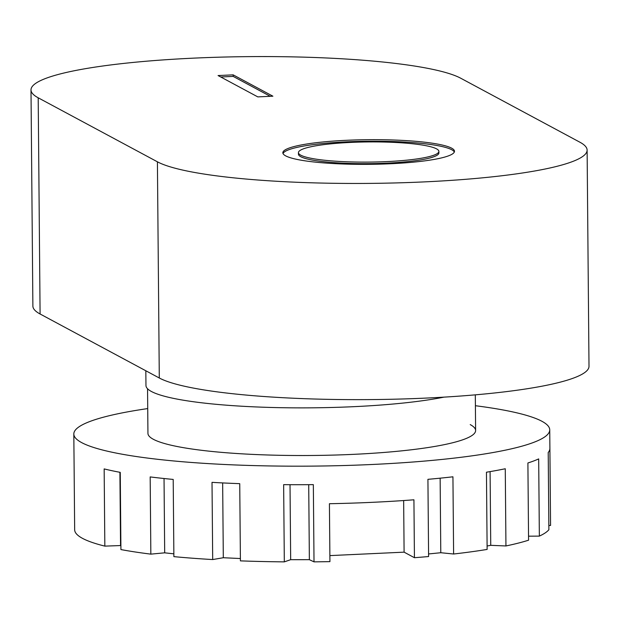 <?xml version="1.0" encoding="UTF-8"?>
<svg xmlns="http://www.w3.org/2000/svg" width="620" height="620" viewBox="0 0 620 620"><rect width="100%" height="100%" fill="white"/><g stroke="black" fill="none" stroke-linecap="round" stroke-linejoin="round"><path stroke-width="0.93" d="M549.894 448.237A237.964 34.185 179.5 0 1 549.901 448.392A237.964 34.185 179.5 0 1 548.212 452.515L548.886 529.728A237.964 34.185 179.5 0 1 539.354 536.114L538.679 458.909A237.964 34.185 179.5 0 1 527.899 462.977L528.573 540.191A237.964 34.185 179.5 0 1 505.943 545.957L505.269 468.751A237.964 34.185 179.5 0 1 486.452 472.215L487.126 549.429A237.964 34.185 179.5 0 1 453.607 554.009L452.933 476.803A237.964 34.185 179.5 0 1 427.924 479.33L428.598 556.535A237.964 34.185 179.5 0 1 414.431 557.706L413.928 499.798A237.964 34.185 179.5 0 1 372.705 502.308A237.964 34.185 179.5 0 1 329.422 503.719L329.933 561.627A237.964 34.185 179.5 0 1 314.014 561.852L309.365 559.674L290.672 559.682L284.317 561.867A237.964 34.185 179.5 0 1 240.413 560.868L239.738 483.662A237.964 34.185 179.5 0 1 212.017 482.352L212.691 559.558A237.964 34.185 179.5 0 1 173.879 556.636L173.205 479.43A237.964 34.185 179.5 0 1 150.172 476.92L150.846 554.133A237.964 34.185 179.5 0 1 120.923 549.576L120.249 472.363A237.964 34.185 179.5 0 1 104.16 468.906L104.834 546.119A237.964 34.185 179.5 0 1 82.499 538.354A237.964 34.185 179.5 0 1 74.663 529.914L73.989 452.709A237.964 34.185 179.5 0 1 73.981 452.546L73.819 434.015A237.964 34.185 -0.5 0 0 81.662 442.61A237.964 34.185 -0.5 0 0 342.48 465.574A237.964 34.185 -0.5 0 0 549.739 429.861A237.964 34.185 -0.5 0 0 541.896 421.267A237.964 34.185 -0.5 0 0 475.4 405.72M549.901 448.555L550.568 525.45L548.847 525.535M284.317 561.867L283.642 484.654A237.964 34.185 179.5 0 0 313.34 484.639L314.014 561.852M308.714 484.677L309.365 559.674M414.431 557.706L404.1 552.157L329.879 555.605M453.607 554.009L440.789 552.722L428.575 553.954M505.943 545.957L490.738 545.329L487.095 545.995M539.354 536.114L528.542 536.176M120.892 545.546L104.834 546.119M173.856 553.831L164.688 552.831L150.846 554.133M240.389 558.535L223.309 557.729L212.691 559.558M470.216 424.591A163.843 23.537 179.5 0 1 475.618 430.512A163.843 23.537 179.5 0 1 332.917 455.103A163.843 23.537 179.5 0 1 153.342 439.286A163.843 23.537 179.5 0 1 147.94 433.372L147.552 388.756M147.723 408.58A237.964 34.185 -0.5 0 0 73.819 434.015M403.651 500.542L404.1 552.157M440.138 478.175L440.789 552.722M490.094 471.611L490.738 545.329M119.908 472.3L120.543 545.476M164.036 478.516L164.688 552.831M222.658 482.918L223.309 557.729M290.021 484.693L290.672 559.682M460.707 78.213A218.465 31.38 -0.5 0 0 193.828 58.133A218.465 31.38 -0.5 0 0 31 89.915A218.465 31.38 -0.5 0 0 38.2 97.805L157.41 161.812A218.465 31.38 -0.5 0 0 424.289 181.892A218.465 31.38 -0.5 0 0 587.117 150.11A218.465 31.38 -0.5 0 0 579.909 142.22L460.707 78.213M587.117 150.11L589 366.296A218.465 31.38 179.5 0 1 426.173 398.079A218.465 31.38 179.5 0 1 159.293 377.999L40.091 313.991A218.465 31.38 179.5 0 1 32.883 306.102L31 89.915M443.998 397.133A165.408 23.762 179.5 0 1 353.478 406.689A165.408 23.762 179.5 0 1 145.964 385.516L145.832 370.776M390.515 163.75A85.823 12.33 179.5 0 1 282.836 152.768A85.823 12.33 179.5 0 1 346.805 140.283A85.823 12.33 179.5 0 1 454.483 151.272A85.823 12.33 179.5 0 1 390.515 163.75M454.321 152.04A85.823 12.33 -0.5 0 0 346.82 141.825A85.823 12.33 -0.5 0 0 283.014 153.535M438.875 151.404L438.89 152.946A70.223 10.083 179.5 0 1 386.554 163.161A70.223 10.083 179.5 0 1 298.453 154.171L298.445 152.629A70.223 10.083 -0.5 0 0 386.539 161.619A70.223 10.083 -0.5 0 0 438.875 151.404A70.223 10.083 -0.5 0 0 350.781 142.414A70.223 10.083 -0.5 0 0 298.445 152.629M257.804 96.891L218.07 75.555L233.159 74.857L272.893 96.193L257.804 96.891M220.712 76.981L233.167 76.4L233.159 74.857M233.167 76.4L270.258 96.317M40.091 313.991L38.2 97.805M157.41 161.812L159.293 377.999M549.901 448.392L549.739 429.861M475.308 394.847L475.618 430.512"/></g></svg>
